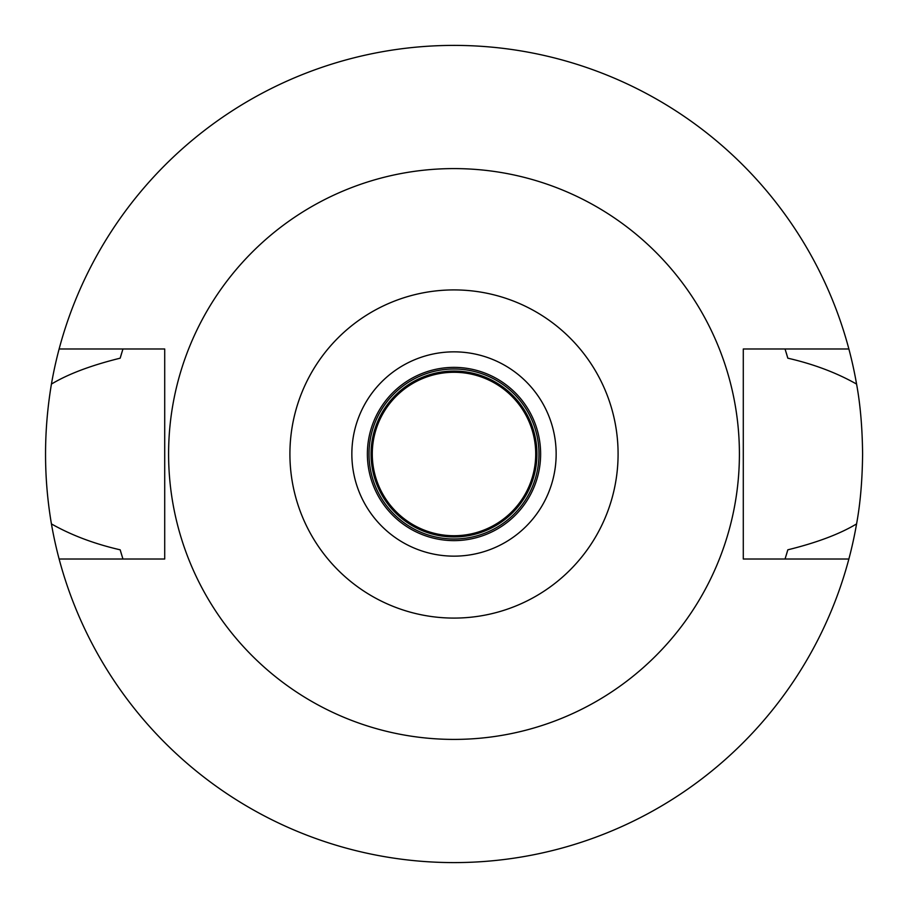 <?xml version="1.0" encoding="UTF-8"?>
<svg xmlns="http://www.w3.org/2000/svg" width="908" height="908" viewBox="0 0 908 908"><rect width="100%" height="100%" fill="white"/><g stroke="black" fill="none" stroke-linecap="round" stroke-linejoin="round"><path stroke-width="1.36" d="M454 556.15A102.15 102.15 0 0 0 556.15 454A102.15 102.15 0 0 0 454 351.85A102.15 102.15 0 0 0 351.85 454A102.15 102.15 0 0 0 454 556.15M454 540.623A86.623 86.623 0 0 0 540.623 454A86.623 86.623 0 0 0 454 367.377A86.623 86.623 0 0 0 367.377 454A86.623 86.623 0 0 0 454 540.623M454 538.989A84.989 84.989 0 0 0 538.989 454A84.989 84.989 0 0 0 454 369.011A84.989 84.989 0 0 0 369.011 454A84.989 84.989 0 0 0 454 538.989M454 536.946A82.946 82.946 0 0 0 536.946 454A82.946 82.946 0 0 0 454 371.054A82.946 82.946 0 0 0 371.054 454A82.946 82.946 0 0 0 454 536.946M785.409 557.898A347.31 347.31 0 0 1 785.057 559.01L787.826 549.817C816.814 542.666 839.73 534.04 856.573 523.916A408.6 408.6 0 0 1 51.427 523.916C71.414 535.232 94.33 543.869 120.174 549.817A347.31 347.31 0 0 0 121.774 555.231M848.878 559.01L743.289 559.01L743.289 348.99L848.878 348.99A408.6 408.6 0 0 1 856.573 384.084C836.563 372.757 813.647 364.119 787.826 358.183L785.057 348.99A347.31 347.31 0 0 1 785.409 350.102M856.573 523.916C860.319 503.634 862.328 480.332 862.6 454C862.328 427.668 860.319 404.355 856.573 384.084M786.226 555.231A347.31 347.31 0 0 0 787.826 549.817M122.591 557.898A347.31 347.31 0 0 0 122.943 559.01L120.174 549.817M122.591 350.102A347.31 347.31 0 0 1 122.943 348.99L120.174 358.183C91.186 365.334 68.27 373.96 51.427 384.084C43.584 431.005 43.584 477.619 51.427 523.916M51.427 384.084A408.6 408.6 0 0 1 848.878 348.99M121.774 352.769A347.31 347.31 0 0 0 120.174 358.183M787.826 358.183A347.31 347.31 0 0 0 786.226 352.769M59.122 559.01L164.711 559.01L164.711 348.99L59.122 348.99M454 168.593A285.407 285.407 0 0 1 739.407 454A285.407 285.407 0 0 1 454 739.407A285.407 285.407 0 0 1 168.593 454A285.407 285.407 0 0 1 454 168.593M454 618.087A164.087 164.087 0 0 1 289.913 454A164.087 164.087 0 0 1 454 289.913A164.087 164.087 0 0 1 618.087 454A164.087 164.087 0 0 1 454 618.087M454 536.537A82.537 82.537 0 0 0 536.537 454A82.537 82.537 0 0 0 454 371.463A82.537 82.537 0 0 0 371.463 454A82.537 82.537 0 0 0 454 536.537M454 535.72A81.72 81.72 0 0 0 535.72 454A81.72 81.72 0 0 0 454 372.28A81.72 81.72 0 0 0 372.28 454A81.72 81.72 0 0 0 454 535.72"/></g></svg>
